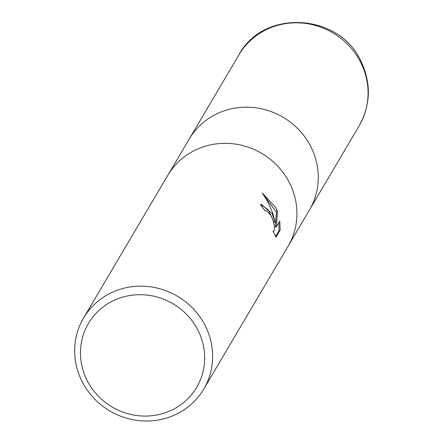 <?xml version="1.0" encoding="UTF-8"?>
<svg xmlns="http://www.w3.org/2000/svg" width="443" height="443" viewBox="0 0 443 443"><rect width="100%" height="100%" fill="white"/><g stroke="black" fill="none" stroke-linecap="round" stroke-linejoin="round"><path stroke-width="0.66" d="M83.522 318.091L167.831 175.273A69.811 66.583 30.6 0 1 229.851 143.493A69.811 66.583 30.6 0 1 289.838 183.507A69.811 66.583 30.6 0 1 288.066 246.253L203.758 389.07A69.811 66.583 30.6 0 1 141.738 420.85A69.811 66.583 30.6 0 1 81.745 380.836A69.811 66.583 30.6 0 1 83.522 318.091A69.811 66.583 30.6 0 1 145.542 286.311A69.811 66.583 30.6 0 1 205.53 326.319A69.811 66.583 30.6 0 1 203.758 389.07M167.969 175.04L189.172 139.119A69.811 66.583 30.6 0 1 251.192 107.339A69.811 66.583 30.6 0 1 311.18 147.353A69.811 66.583 30.6 0 1 309.408 210.098L288.205 246.02M272.052 213.637L275.264 221.993L272.556 212.778L269.488 205.347L266.536 199.688L262.267 193.037L275.684 207.485L277.445 211.643L276.366 226.849L279.777 221.068L280.186 230.022L275.978 237.149L272.927 231.052L273.663 231.224L274.007 230.886L274.433 228.97L274.289 225.747L273.475 221.749L271.985 217.646L270.922 215.553L266.365 210.575L265.357 210.519L264.953 210.896A69.811 66.583 -149.4 0 0 260.578 204.932L261.276 204.289L272.052 213.637M289.838 183.507A69.811 66.583 30.6 0 1 288.066 246.253M198.276 330.855A62.828 59.921 30.6 0 1 170.007 410.894A62.828 59.921 30.6 0 1 86.867 379.922A62.828 59.921 30.6 0 1 115.136 299.878A62.828 59.921 30.6 0 1 198.276 330.855M260.811 204.611L267.982 209.484L274.223 222.452L275.264 221.993M276.366 226.849L275.313 227.314L276.41 212.097L277.445 211.643M276.41 212.097L263.447 194.732M275.574 236.484L279.107 230.498L280.186 230.022M279.107 230.498L278.863 222.619M311.18 147.353A69.811 66.577 30.6 0 1 309.408 210.098M189.311 138.886L238.976 54.755A69.811 66.583 30.6 0 1 300.996 22.975A69.811 66.583 30.6 0 1 360.984 62.989A69.811 66.583 30.6 0 1 359.212 125.734L309.546 209.866M265.357 210.514L264.848 210.735M273.663 231.229L273.115 231.467M238.976 54.755C263.607 8.328 340.069 13.251 361.217 61.765C371.334 83.611 370.664 104.936 359.212 125.734"/></g></svg>
